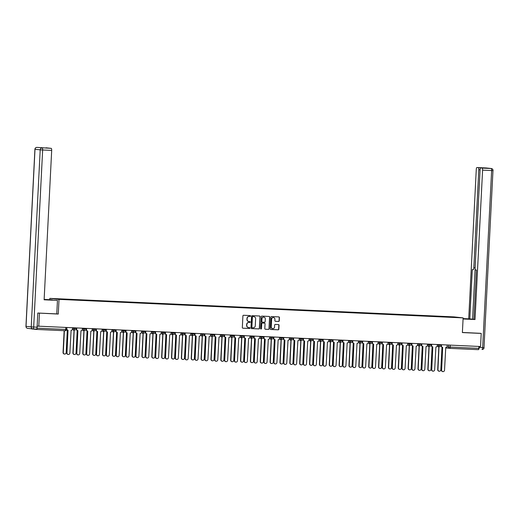 <?xml version="1.0" encoding="UTF-8"?>
<svg xmlns="http://www.w3.org/2000/svg" width="519" height="519" viewBox="0 0 519 519"><rect width="100%" height="100%" fill="white"/><g stroke="black" fill="none" stroke-linecap="round" stroke-linejoin="round"><path stroke-width="0.78" d="M250.56 316.052A0.454 0.435 96.2 0 0 250.152 315.578L243.56 315.273A0.649 0.623 96.2 0 0 242.905 315.889L242.321 327.521A0.649 0.623 96.2 0 0 242.905 328.196L249.496 328.495A0.454 0.435 96.2 0 0 249.957 328.066A0.454 0.435 96.2 0 0 249.542 327.593L248.692 327.554A2.07 1.985 96.2 0 1 246.81 325.394L246.856 324.427A2.07 1.985 96.2 0 1 248.951 322.448L249.801 322.487A0.454 0.435 96.2 0 0 250.255 322.059A0.454 0.435 96.2 0 0 249.847 321.585L248.997 321.546A2.07 1.985 96.2 0 1 247.115 319.386L247.161 318.419A2.07 1.985 96.2 0 1 249.25 316.441L250.106 316.48A0.454 0.435 96.2 0 0 250.56 316.052M248.783 321.527A2.07 1.985 96.2 0 1 246.927 319.367L246.979 318.4A2.07 1.985 96.2 0 1 249.068 316.421L249.924 316.46A0.454 0.435 96.2 0 0 250.067 315.571M242.788 328.177L249.315 328.475A0.454 0.435 96.2 0 0 249.457 327.586M248.478 327.534A2.07 1.985 96.2 0 1 246.622 325.374L246.674 324.407A2.07 1.985 96.2 0 1 248.763 322.429L249.62 322.468A0.454 0.435 96.2 0 0 249.762 321.579M278.599 321.443A0.649 0.623 96.2 0 0 279.248 320.826L279.417 317.563A0.649 0.623 96.2 0 0 278.826 316.888L271.508 316.558A0.649 0.623 96.2 0 0 270.853 317.174L270.263 328.799A0.649 0.623 96.2 0 0 270.853 329.474L278.171 329.812A0.649 0.623 96.2 0 0 278.826 329.195L279.027 325.251A0.649 0.623 96.2 0 0 278.437 324.576L275.304 324.433A0.649 0.623 96.2 0 0 274.655 325.05L274.551 327.002A1.732 1.661 96.2 0 1 272.709 328.65A1.732 1.661 96.2 0 1 271.236 326.853L271.625 319.198A1.732 1.661 96.2 0 1 273.468 317.557A1.732 1.661 96.2 0 1 274.94 319.347L274.875 320.625A0.649 0.623 96.2 0 0 275.466 321.3L278.411 321.423A0.649 0.623 96.2 0 0 279.066 320.807L279.228 317.544A0.649 0.623 96.2 0 0 278.761 316.888M37.997 313.041L58.277 314.06L59.023 299.379L463.13 317.888L462.384 332.562L481.217 333.425L480.555 346.517L37.154 326.114L37.05 328.157L66.575 329.487M39.444 313.197L38.782 326.295M260.123 316.681A0.649 0.623 96.2 0 0 259.532 316.006L252.215 315.669A0.649 0.623 96.2 0 0 251.559 316.292L250.969 327.917A0.649 0.623 96.2 0 0 251.559 328.592L258.877 328.929A0.649 0.623 96.2 0 0 259.532 328.306L259.941 316.661A0.649 0.623 96.2 0 0 259.468 316.006M261.861 316.11L269.179 316.447A0.649 0.623 96.2 0 1 269.77 317.122L269.179 328.748A0.649 0.623 96.2 0 1 268.524 329.37L265.391 329.228A0.649 0.623 96.2 0 1 264.807 328.553L265.047 323.837A0.649 0.623 96.2 0 0 264.456 323.162L262.38 323.065A0.649 0.623 96.2 0 0 261.725 323.681L261.479 328.592A0.454 0.435 96.2 0 1 260.992 329.02A0.454 0.435 96.2 0 1 260.609 328.553L261.206 316.733A0.649 0.623 96.2 0 1 261.861 316.11M49.759 299.664L49.824 298.386L453.93 316.888L463.13 317.888M481.217 333.425L479.77 333.269M478.92 346.445L478.823 348.385A1.317 0.37 92.6 0 1 478.395 349.663A1.317 0.37 92.6 0 1 478.388 349.663L449.772 348.353A1.317 0.37 -87.4 0 0 450.194 347.075L478.823 348.385M31.276 328.754A1.317 0.37 -87.4 0 0 31.412 328.871L36.615 329.435A1.317 0.37 -87.4 0 0 36.622 329.435A1.317 0.37 -87.4 0 0 37.05 328.157M445.153 316.901L64.804 299.457M445.101 316.674L64.758 299.262M59.023 299.379L49.824 298.386M58.277 314.06L56.772 313.898L57.453 300.41L44.121 299.794L51.686 150.4L42.649 149.985L33.683 327.022L37.096 327.178L37.809 313.028L56.772 313.898M251.443 328.572L258.696 328.903A0.649 0.623 96.2 0 0 259.351 328.287L259.941 316.661M252.85 316.609A0.454 0.435 96.2 0 0 252.396 317.038L251.877 327.249A0.454 0.435 96.2 0 0 252.286 327.716L253.188 327.761A2.07 1.985 96.2 0 0 255.277 325.783L255.633 318.809A2.07 1.985 96.2 0 0 253.752 316.648L252.669 316.59A0.454 0.435 96.2 0 0 252.208 317.018L252.396 317.038M252.234 327.71L252.104 327.697A0.454 0.435 96.2 0 1 251.696 327.223L252.208 317.018M252.669 316.59L253.564 316.629M265.28 329.208L268.342 329.351A0.649 0.623 96.2 0 0 268.998 328.728L269.582 317.103A0.649 0.623 96.2 0 0 269.114 316.447M264.346 323.149A0.649 0.623 96.2 0 0 264.275 323.142L262.192 323.045A0.649 0.623 96.2 0 0 261.544 323.661L261.479 328.592M260.901 329.001A0.454 0.435 96.2 0 0 261.291 328.572M265.293 318.938A1.732 1.661 96.2 0 0 263.821 317.141A1.732 1.661 96.2 0 0 261.972 318.789L261.836 321.488A0.649 0.623 96.2 0 0 262.426 322.163L264.502 322.254A0.649 0.623 96.2 0 0 265.157 321.637L265.293 318.938M263.73 317.135A1.732 1.661 96.2 0 0 261.79 318.77L261.972 318.789M262.355 322.15L262.244 322.143A0.649 0.623 96.2 0 1 261.654 321.469L261.79 318.77M275.349 321.287L278.411 321.423M273.377 317.544A1.732 1.661 96.2 0 0 271.437 319.179L271.625 319.198M272.618 328.637A1.732 1.661 96.2 0 1 271.048 326.834L271.437 319.179M270.736 329.455L277.989 329.792A0.649 0.623 96.2 0 0 278.645 329.169L278.839 325.231A0.649 0.623 96.2 0 0 278.372 324.576M64.388 330.707L63.279 352.485A1.518 1.453 96.2 0 0 64.57 354.055A1.518 1.453 96.2 0 0 66.192 352.615L67.334 330.039M64.453 354.042A1.518 1.453 -83.8 0 1 63.046 352.459L64.148 330.694M66.88 327.58L66.821 328.799A1.317 1.265 96.2 0 0 68.015 330.168L66.957 352.881A1.518 1.453 96.2 0 0 68.249 354.458A1.518 1.453 96.2 0 0 69.87 353.017L71.109 330.311A1.317 1.265 96.2 0 0 72.446 329.052L72.504 327.839M68.132 354.438A1.518 1.453 -83.8 0 1 66.724 352.855L67.872 330.155M67.775 330.142A1.317 1.265 -83.8 0 1 66.64 329.247M73.224 329.669A1.317 1.265 96.2 0 0 74.198 330.227L73.14 352.933A1.518 1.453 96.2 0 0 74.431 354.509A1.518 1.453 96.2 0 0 76.046 353.069L77.195 330.493M74.314 354.49A1.518 1.453 -83.8 0 1 72.9 352.907L74.055 330.214M73.958 330.201A1.317 1.265 -83.8 0 1 72.984 329.643M83.085 330.123A1.317 1.265 96.2 0 0 84.059 330.674L83.001 353.387A1.518 1.453 96.2 0 0 84.292 354.964A1.518 1.453 96.2 0 0 85.907 353.517L87.049 330.94M84.175 354.944A1.518 1.453 -83.8 0 1 82.761 353.361L83.909 330.661M83.819 330.648A1.317 1.265 -83.8 0 1 82.845 330.097M44.121 299.716L57.453 300.41M44.134 299.469L52.231 299.846L44.141 299.405M46.009 147.805A1.979 0.551 92.6 0 1 46.022 147.805A1.979 0.551 92.6 0 1 46.029 147.805L47.43 147.954A1.979 0.551 92.6 0 1 47.625 148.116M47.43 147.954L49.837 148.213A1.979 0.551 92.6 0 1 49.837 148.213A1.979 0.551 92.6 0 1 49.83 148.213L51.238 148.369A1.979 0.551 92.6 0 1 51.686 150.4M37.096 327.178A1.979 0.551 92.6 0 1 36.453 329.098A1.979 0.551 92.6 0 1 36.44 329.098L33.047 328.942A1.979 0.551 -87.4 0 0 33.683 327.022L31.231 326.879L40.203 149.842L35 149.277L26.028 326.315L31.231 326.879A1.979 1.901 -83.8 0 0 32.918 328.929A1.979 1.979 0 0 0 33.041 328.942A1.979 0.551 -87.4 0 1 33.028 328.942A1.979 1.901 -83.8 0 1 32.918 328.929L27.715 328.371A1.979 1.901 96.2 0 1 26.028 326.315L25.95 326.302A1.979 1.979 0 0 0 27.715 328.371M463.084 318.653L473.944 319.25L468.715 318.848L476.28 169.447A1.979 0.551 -87.4 0 1 476.922 167.533A1.979 0.551 -87.4 0 0 476.922 167.533L482.378 167.871A1.979 0.551 92.6 0 1 482.573 168.033M463.071 318.913L473.938 319.373M463.071 318.977L475.021 319.529L473.938 319.412L476.436 270.049L475.573 269.958A1.979 0.551 -87.4 0 1 475.119 267.921L480.088 169.862A1.979 0.551 -87.4 0 1 480.73 167.948A1.979 0.551 -87.4 0 0 480.73 167.948L484.778 168.13L482.378 167.871M463.091 318.588L468.715 318.848M475.021 319.529L482.592 170.128A1.979 0.551 -87.4 0 0 482.138 168.098L484.785 168.13A1.979 0.551 92.6 0 1 484.778 168.13A1.979 0.551 92.6 0 1 484.785 168.13M480.094 169.778L478.784 169.719L473.815 267.785A1.979 0.551 -87.4 0 1 473.172 269.698A1.979 0.551 -87.4 0 0 473.172 269.698L472.296 269.601L469.799 318.964M478.784 169.719A1.979 0.551 -87.4 0 0 478.33 167.689M479.965 333.289L462.39 332.471M478.654 349.332A1.979 0.551 -87.4 0 0 479.245 347.425L479.296 346.465M475.08 269.783L472.582 319.088M76.741 328.027L76.676 329.247A1.317 1.265 96.2 0 0 77.876 330.622L76.818 353.335A1.518 1.453 96.2 0 0 78.11 354.905A1.518 1.453 96.2 0 0 79.725 353.465L80.97 330.765A1.317 1.265 96.2 0 0 82.3 329.507L82.365 328.287M77.993 354.886A1.518 1.453 -83.8 0 1 76.578 353.309L77.733 330.609M77.636 330.597A1.317 1.265 -83.8 0 1 76.436 329.221L76.442 329.091M86.602 328.482L86.537 329.701A1.317 1.265 96.2 0 0 87.737 331.077L86.679 353.783A1.518 1.453 96.2 0 0 87.971 355.359A1.518 1.453 96.2 0 0 89.586 353.919L90.831 331.213A1.317 1.265 96.2 0 0 92.161 329.961L92.226 328.741M87.854 355.34A1.518 1.453 -83.8 0 1 86.439 353.757L87.588 331.064M87.497 331.051A1.317 1.265 -83.8 0 1 86.297 329.675L86.303 329.546M92.946 330.577A1.317 1.265 96.2 0 0 93.913 331.128L92.862 353.841A1.518 1.453 96.2 0 0 94.153 355.411A1.518 1.453 96.2 0 0 95.768 353.971L96.91 331.394M94.03 355.392A1.518 1.453 -83.8 0 1 92.622 353.815L93.77 331.116M93.68 331.103A1.317 1.265 -83.8 0 1 92.706 330.551M102.801 331.025A1.317 1.265 96.2 0 0 103.774 331.583L102.717 354.289A1.518 1.453 96.2 0 0 104.008 355.865A1.518 1.453 96.2 0 0 105.629 354.425L106.771 331.842M103.891 355.846A1.518 1.453 -83.8 0 1 102.483 354.263L103.631 331.57M103.534 331.557A1.317 1.265 -83.8 0 1 102.561 330.999M112.662 331.479A1.317 1.265 96.2 0 0 113.635 332.03L112.578 354.743A1.518 1.453 96.2 0 0 113.869 356.313A1.518 1.453 96.2 0 0 115.484 354.873L116.632 332.296M113.752 356.294A1.518 1.453 -83.8 0 1 112.338 354.717L113.492 332.017M113.395 332.004A1.317 1.265 -83.8 0 1 112.422 331.453M96.456 328.936L96.398 330.149A1.317 1.265 96.2 0 0 97.591 331.524L96.54 354.237A1.518 1.453 96.2 0 0 97.832 355.807A1.518 1.453 96.2 0 0 99.447 354.367L100.692 331.667A1.317 1.265 96.2 0 0 102.022 330.408L102.081 329.189M97.708 355.794A1.518 1.453 -83.8 0 1 96.3 354.211L97.449 331.511M97.358 331.498A1.317 1.265 -83.8 0 1 96.158 330.123L96.164 329.993M106.317 329.383L106.259 330.603A1.317 1.265 96.2 0 0 107.452 331.978L106.395 354.685A1.518 1.453 96.2 0 0 107.686 356.261A1.518 1.453 96.2 0 0 109.308 354.821L110.547 332.121A1.317 1.265 96.2 0 0 111.883 330.863L111.942 329.643M107.569 356.242A1.518 1.453 -83.8 0 1 106.161 354.659L107.31 331.965M107.212 331.952A1.317 1.265 -83.8 0 1 106.019 330.577L106.025 330.447M116.178 329.837L116.113 331.057A1.317 1.265 96.2 0 0 117.313 332.426L116.256 355.139A1.518 1.453 96.2 0 0 117.547 356.709A1.518 1.453 96.2 0 0 119.162 355.268L120.408 332.569A1.317 1.265 96.2 0 0 121.738 331.31L121.803 330.09M117.43 356.696A1.518 1.453 -83.8 0 1 116.016 355.113L117.171 332.413M117.073 332.4A1.317 1.265 -83.8 0 1 115.873 331.031L115.88 330.895M122.523 331.926A1.317 1.265 96.2 0 0 123.496 332.484L122.439 355.191A1.518 1.453 96.2 0 0 123.73 356.767A1.518 1.453 96.2 0 0 125.345 355.327L126.487 332.75M123.613 356.748A1.518 1.453 -83.8 0 1 122.199 355.165L123.347 332.471M123.256 332.458A1.317 1.265 -83.8 0 1 122.283 331.901M126.039 330.285L125.974 331.505A1.317 1.265 96.2 0 0 127.174 332.88L126.117 355.593A1.518 1.453 96.2 0 0 127.408 357.163A1.518 1.453 96.2 0 0 129.023 355.723L130.269 333.023A1.317 1.265 96.2 0 0 131.599 331.764L131.664 330.545M127.291 357.143A1.518 1.453 -83.8 0 1 125.877 355.567L127.025 332.867M126.934 332.854A1.317 1.265 -83.8 0 1 125.734 331.479L125.741 331.349M132.377 332.381A1.317 1.265 96.2 0 0 133.351 332.932L132.3 355.645A1.518 1.453 96.2 0 0 133.591 357.215A1.518 1.453 96.2 0 0 135.206 355.774L136.348 333.198M133.467 357.202A1.518 1.453 -83.8 0 1 132.06 355.619L133.208 332.919M133.111 332.906A1.317 1.265 -83.8 0 1 132.144 332.355M135.894 330.739L135.835 331.959A1.317 1.265 96.2 0 0 137.029 333.334L135.978 356.04A1.518 1.453 96.2 0 0 137.269 357.617A1.518 1.453 96.2 0 0 138.884 356.177L140.13 333.47A1.317 1.265 96.2 0 0 141.46 332.212L141.518 330.999M137.146 357.597A1.518 1.453 -83.8 0 1 135.738 356.015L136.886 333.321M136.789 333.308A1.317 1.265 -83.8 0 1 135.595 331.933L135.602 331.797M142.238 332.835A1.317 1.265 96.2 0 0 143.212 333.386L142.154 356.092A1.518 1.453 96.2 0 0 143.445 357.669A1.518 1.453 96.2 0 0 145.067 356.229L146.209 333.652M143.328 357.649A1.518 1.453 -83.8 0 1 141.921 356.066L143.069 333.373M142.972 333.36A1.317 1.265 -83.8 0 1 141.998 332.809M145.755 331.193L145.69 332.407A1.317 1.265 96.2 0 0 146.89 333.782L145.833 356.495A1.518 1.453 96.2 0 0 147.124 358.065A1.518 1.453 96.2 0 0 148.739 356.624L149.985 333.925A1.317 1.265 96.2 0 0 151.321 332.666L151.379 331.446M147.007 358.045A1.518 1.453 -83.8 0 1 145.599 356.469L146.747 333.769M146.65 333.756A1.317 1.265 -83.8 0 1 145.456 332.381L145.463 332.251M152.099 333.282A1.317 1.265 96.2 0 0 153.073 333.834L152.015 356.547A1.518 1.453 96.2 0 0 153.306 358.123A1.518 1.453 96.2 0 0 154.922 356.683L156.07 334.1M153.189 358.104A1.518 1.453 -83.8 0 1 151.775 356.521L152.93 333.821M152.833 333.814A1.317 1.265 -83.8 0 1 151.859 333.256M155.616 331.641L155.551 332.861A1.317 1.265 96.2 0 0 156.751 334.236L155.694 356.942A1.518 1.453 96.2 0 0 156.985 358.519A1.518 1.453 96.2 0 0 158.6 357.078L159.846 334.379A1.317 1.265 96.2 0 0 161.175 333.12L161.24 331.901M156.868 358.499A1.518 1.453 -83.8 0 1 155.453 356.916L156.602 334.223M156.511 334.21A1.317 1.265 -83.8 0 1 155.311 332.835L155.317 332.705M161.96 333.736A1.317 1.265 96.2 0 0 162.934 334.288L161.876 357.001A1.518 1.453 96.2 0 0 163.167 358.571A1.518 1.453 96.2 0 0 164.782 357.13L165.924 334.554M163.05 358.551A1.518 1.453 -83.8 0 1 161.636 356.975L162.784 334.275M162.694 334.262A1.317 1.265 -83.8 0 1 161.72 333.711M165.47 332.095L165.412 333.308A1.317 1.265 96.2 0 0 166.612 334.684L165.555 357.396A1.518 1.453 96.2 0 0 166.846 358.966A1.518 1.453 96.2 0 0 168.461 357.526L169.707 334.826A1.317 1.265 96.2 0 0 171.036 333.568L171.101 332.348M166.722 358.953A1.518 1.453 -83.8 0 1 165.314 357.37L166.463 334.671M166.372 334.658A1.317 1.265 -83.8 0 1 165.172 333.289L165.178 333.153M171.815 334.184A1.317 1.265 96.2 0 0 172.788 334.742L171.737 357.448A1.518 1.453 96.2 0 0 173.028 359.025A1.518 1.453 96.2 0 0 174.644 357.585L175.785 335.008M172.905 359.005A1.518 1.453 -83.8 0 1 171.497 357.422L172.645 334.729M172.548 334.716A1.317 1.265 -83.8 0 1 171.581 334.158M175.331 332.543L175.273 333.762A1.317 1.265 96.2 0 0 176.466 335.138L175.416 357.844A1.518 1.453 96.2 0 0 176.707 359.42A1.518 1.453 96.2 0 0 178.322 357.98L179.568 335.28A1.317 1.265 96.2 0 0 180.897 334.022L180.956 332.802M176.583 359.401A1.518 1.453 -83.8 0 1 175.175 357.818L176.324 335.125M176.226 335.112A1.317 1.265 -83.8 0 1 175.033 333.736L175.039 333.607M181.676 334.638A1.317 1.265 96.2 0 0 182.649 335.19L181.592 357.902A1.518 1.453 96.2 0 0 182.883 359.472A1.518 1.453 96.2 0 0 184.498 358.032L185.646 335.456M182.766 359.459A1.518 1.453 -83.8 0 1 181.358 357.876L182.506 335.177M182.409 335.164A1.317 1.265 -83.8 0 1 181.436 334.612M185.192 332.997L185.127 334.217A1.317 1.265 96.2 0 0 186.327 335.585L185.27 358.298A1.518 1.453 96.2 0 0 186.561 359.875A1.518 1.453 96.2 0 0 188.176 358.434L189.422 335.728A1.317 1.265 96.2 0 0 190.752 334.47L190.817 333.256M186.444 359.855A1.518 1.453 -83.8 0 1 185.03 358.272L186.185 335.572M186.087 335.559A1.317 1.265 -83.8 0 1 184.894 334.191L184.9 334.054M191.537 335.086A1.317 1.265 96.2 0 0 192.51 335.644L191.453 358.35A1.518 1.453 96.2 0 0 192.744 359.926A1.518 1.453 96.2 0 0 194.359 358.486L195.507 335.91M192.627 359.907A1.518 1.453 -83.8 0 1 191.213 358.324L192.361 335.631M192.27 335.618A1.317 1.265 -83.8 0 1 191.297 335.06M195.053 333.445L194.988 334.664A1.317 1.265 96.2 0 0 196.188 336.04L195.131 358.752A1.518 1.453 96.2 0 0 196.422 360.322A1.518 1.453 96.2 0 0 198.037 358.882L199.283 336.182A1.317 1.265 96.2 0 0 200.613 334.924L200.678 333.704M196.305 360.303A1.518 1.453 -83.8 0 1 194.891 358.726L196.039 336.027M195.948 336.014A1.317 1.265 -83.8 0 1 194.748 334.638L194.755 334.508M201.398 335.54A1.317 1.265 96.2 0 0 202.371 336.091L201.314 358.804A1.518 1.453 96.2 0 0 202.605 360.381A1.518 1.453 96.2 0 0 204.22 358.934L205.362 336.357M202.481 360.361A1.518 1.453 -83.8 0 1 201.074 358.778L202.222 336.078M202.131 336.065A1.317 1.265 -83.8 0 1 201.158 335.514M204.908 333.899L204.849 335.118A1.317 1.265 96.2 0 0 206.043 336.494L204.992 359.2A1.518 1.453 96.2 0 0 206.283 360.776A1.518 1.453 96.2 0 0 207.898 359.336L209.144 336.636A1.317 1.265 96.2 0 0 210.474 335.378L210.532 334.158M206.16 360.757A1.518 1.453 -83.8 0 1 204.752 359.174L205.9 336.481M205.809 336.468A1.317 1.265 -83.8 0 1 204.609 335.092L204.616 334.963M211.252 335.994A1.317 1.265 96.2 0 0 212.226 336.546L211.175 359.258A1.518 1.453 96.2 0 0 212.466 360.828A1.518 1.453 96.2 0 0 214.081 359.388L215.223 336.812M212.342 360.809A1.518 1.453 -83.8 0 1 210.935 359.232L212.083 336.533M211.986 336.52A1.317 1.265 -83.8 0 1 211.019 335.968M214.769 334.353L214.71 335.566A1.317 1.265 96.2 0 0 215.904 336.941L214.853 359.654A1.518 1.453 96.2 0 0 216.144 361.224A1.518 1.453 96.2 0 0 217.759 359.784L219.005 337.084A1.317 1.265 96.2 0 0 220.335 335.825L220.393 334.606M216.021 361.211A1.518 1.453 -83.8 0 1 214.613 359.628L215.761 336.928M215.664 336.915A1.317 1.265 -83.8 0 1 214.47 335.54L214.477 335.41M221.113 336.442A1.317 1.265 96.2 0 0 222.087 337L221.029 359.706A1.518 1.453 96.2 0 0 222.32 361.282A1.518 1.453 96.2 0 0 223.936 359.842L225.084 337.266M222.203 361.263A1.518 1.453 -83.8 0 1 220.789 359.68L221.944 336.987M221.847 336.974A1.317 1.265 -83.8 0 1 220.873 336.416M224.63 334.8L224.565 336.02A1.317 1.265 96.2 0 0 225.765 337.395L224.708 360.102A1.518 1.453 96.2 0 0 225.999 361.678A1.518 1.453 96.2 0 0 227.614 360.238L228.86 337.538A1.317 1.265 96.2 0 0 230.189 336.28L230.254 335.06M225.882 361.659A1.518 1.453 -83.8 0 1 224.468 360.076L225.622 337.382M225.525 337.369A1.317 1.265 -83.8 0 1 224.331 335.994L224.338 335.864M230.974 336.896A1.317 1.265 96.2 0 0 231.948 337.447L230.89 360.16A1.518 1.453 96.2 0 0 232.181 361.73A1.518 1.453 96.2 0 0 233.797 360.29L234.938 337.713M232.064 361.717A1.518 1.453 -83.8 0 1 230.65 360.134L231.798 337.434M231.708 337.421A1.317 1.265 -83.8 0 1 230.734 336.87M234.491 335.255L234.426 336.474A1.317 1.265 96.2 0 0 235.626 337.843L234.569 360.556A1.518 1.453 96.2 0 0 235.86 362.132A1.518 1.453 96.2 0 0 237.475 360.686L238.721 337.986A1.317 1.265 96.2 0 0 240.05 336.727L240.115 335.514M235.743 362.113A1.518 1.453 -83.8 0 1 234.329 360.53L235.477 337.83M235.386 337.817A1.317 1.265 -83.8 0 1 234.186 336.448L234.192 336.312M240.835 337.344A1.317 1.265 96.2 0 0 241.802 337.901L240.751 360.608A1.518 1.453 96.2 0 0 242.042 362.184A1.518 1.453 96.2 0 0 243.658 360.744L244.799 338.167M241.919 362.165A1.518 1.453 -83.8 0 1 240.511 360.582L241.659 337.888M241.569 337.875A1.317 1.265 -83.8 0 1 240.595 337.318M244.345 335.702L244.287 336.922A1.317 1.265 96.2 0 0 245.481 338.297L244.43 361.01A1.518 1.453 96.2 0 0 245.721 362.58A1.518 1.453 96.2 0 0 247.336 361.14L248.582 338.44A1.317 1.265 96.2 0 0 249.911 337.181L249.97 335.962M245.597 362.56A1.518 1.453 -83.8 0 1 244.19 360.984L245.338 338.284M245.247 338.271A1.317 1.265 -83.8 0 1 244.047 336.896L244.053 336.766M250.69 337.798A1.317 1.265 96.2 0 0 251.663 338.349L250.612 361.062A1.518 1.453 96.2 0 0 251.903 362.632A1.518 1.453 96.2 0 0 253.519 361.192L254.66 338.615M251.78 362.619A1.518 1.453 -83.8 0 1 250.372 361.036L251.52 338.336M251.423 338.323A1.317 1.265 -83.8 0 1 250.456 337.772M254.206 336.156L254.148 337.376A1.317 1.265 96.2 0 0 255.342 338.751L254.291 361.458A1.518 1.453 96.2 0 0 255.575 363.034A1.518 1.453 96.2 0 0 257.197 361.594L258.443 338.888A1.317 1.265 96.2 0 0 259.772 337.629L259.831 336.416M255.458 363.015A1.518 1.453 -83.8 0 1 254.051 361.432L255.199 338.738M255.101 338.725A1.317 1.265 -83.8 0 1 253.908 337.35L253.914 337.214M260.551 338.252A1.317 1.265 96.2 0 0 261.524 338.803L260.467 361.509A1.518 1.453 96.2 0 0 261.758 363.086A1.518 1.453 96.2 0 0 263.373 361.646L264.521 339.069M261.641 363.066A1.518 1.453 -83.8 0 1 260.227 361.49L261.381 338.79M261.284 338.777A1.317 1.265 -83.8 0 1 260.311 338.226M264.067 336.61L264.002 337.824A1.317 1.265 96.2 0 0 265.203 339.199L264.145 361.912A1.518 1.453 96.2 0 0 265.436 363.482A1.518 1.453 96.2 0 0 267.051 362.041L268.297 339.342A1.317 1.265 96.2 0 0 269.627 338.083L269.692 336.863M265.319 363.462A1.518 1.453 -83.8 0 1 263.905 361.886L265.06 339.186M264.962 339.173A1.317 1.265 -83.8 0 1 263.769 337.798L263.775 337.668M270.412 338.699A1.317 1.265 96.2 0 0 271.385 339.257L270.328 361.964A1.518 1.453 96.2 0 0 271.619 363.54A1.518 1.453 96.2 0 0 273.234 362.1L274.376 339.517M271.502 363.521A1.518 1.453 -83.8 0 1 270.088 361.938L271.236 339.238M271.145 339.231A1.317 1.265 -83.8 0 1 270.172 338.673M273.928 337.058L273.863 338.278A1.317 1.265 96.2 0 0 275.064 339.653L274.006 362.359A1.518 1.453 96.2 0 0 275.297 363.936A1.518 1.453 96.2 0 0 276.912 362.496L278.158 339.796A1.317 1.265 96.2 0 0 279.488 338.537L279.553 337.318M275.18 363.916A1.518 1.453 -83.8 0 1 273.766 362.333L274.914 339.64M274.823 339.627A1.317 1.265 -83.8 0 1 273.623 338.252L273.63 338.122M280.273 339.154A1.317 1.265 96.2 0 0 281.24 339.705L280.189 362.418A1.518 1.453 96.2 0 0 281.48 363.988A1.518 1.453 96.2 0 0 283.095 362.547L284.237 339.971M281.356 363.968A1.518 1.453 -83.8 0 1 279.949 362.392L281.097 339.692M281.006 339.679A1.317 1.265 -83.8 0 1 280.033 339.128M283.783 337.512L283.724 338.732A1.317 1.265 96.2 0 0 284.918 340.101L283.867 362.813A1.518 1.453 96.2 0 0 285.158 364.383A1.518 1.453 96.2 0 0 286.773 362.943L288.019 340.243A1.317 1.265 96.2 0 0 289.349 338.985L289.407 337.765M285.035 364.37A1.518 1.453 -83.8 0 1 283.627 362.787L284.775 340.088M284.684 340.075A1.317 1.265 -83.8 0 1 283.484 338.706L283.491 338.57M290.127 339.601A1.317 1.265 96.2 0 0 291.101 340.159L290.043 362.865A1.518 1.453 96.2 0 0 291.334 364.442A1.518 1.453 96.2 0 0 292.956 363.002L294.098 340.425M291.217 364.422A1.518 1.453 -83.8 0 1 289.81 362.839L290.958 340.146M290.861 340.133A1.317 1.265 -83.8 0 1 289.887 339.575M293.644 337.96L293.585 339.179A1.317 1.265 96.2 0 0 294.779 340.555L293.722 363.261A1.518 1.453 96.2 0 0 295.013 364.838A1.518 1.453 96.2 0 0 296.634 363.397L297.874 340.698A1.317 1.265 96.2 0 0 299.21 339.439L299.268 338.219M294.896 364.818A1.518 1.453 -83.8 0 1 293.488 363.235L294.636 340.542M294.539 340.529A1.317 1.265 -83.8 0 1 293.345 339.154L293.352 339.024M299.988 340.055A1.317 1.265 96.2 0 0 300.962 340.607L299.904 363.319A1.518 1.453 96.2 0 0 301.195 364.889A1.518 1.453 96.2 0 0 302.811 363.449L303.959 340.873M301.078 364.876A1.518 1.453 -83.8 0 1 299.664 363.294L300.819 340.594M300.722 340.581A1.317 1.265 -83.8 0 1 299.748 340.029M303.505 338.414L303.44 339.634A1.317 1.265 96.2 0 0 304.64 341.009L303.583 363.715A1.518 1.453 96.2 0 0 304.874 365.292A1.518 1.453 96.2 0 0 306.489 363.851L307.735 341.145A1.317 1.265 96.2 0 0 309.065 339.887L309.129 338.673M304.757 365.272A1.518 1.453 -83.8 0 1 303.343 363.689L304.497 340.989M304.4 340.983A1.317 1.265 -83.8 0 1 303.2 339.608L303.206 339.471M309.849 340.503A1.317 1.265 96.2 0 0 310.823 341.061L309.765 363.767A1.518 1.453 96.2 0 0 311.056 365.344A1.518 1.453 96.2 0 0 312.672 363.903L313.813 341.327M310.939 365.324A1.518 1.453 -83.8 0 1 309.525 363.741L310.673 341.048M310.583 341.035A1.317 1.265 -83.8 0 1 309.609 340.477M313.366 338.862L313.301 340.081A1.317 1.265 96.2 0 0 314.501 341.457L313.444 364.169A1.518 1.453 96.2 0 0 314.735 365.739A1.518 1.453 96.2 0 0 316.35 364.299L317.596 341.599A1.317 1.265 96.2 0 0 318.926 340.341L318.99 339.121M314.618 365.72A1.518 1.453 -83.8 0 1 313.204 364.143L314.352 341.444M314.261 341.431A1.317 1.265 -83.8 0 1 313.061 340.055L313.067 339.926M319.71 340.957A1.317 1.265 96.2 0 0 320.677 341.508L319.626 364.221A1.518 1.453 96.2 0 0 320.917 365.798A1.518 1.453 96.2 0 0 322.533 364.357L323.674 341.774M320.794 365.778A1.518 1.453 -83.8 0 1 319.386 364.195L320.534 341.496M320.444 341.483A1.317 1.265 -83.8 0 1 319.47 340.931M323.22 339.316L323.162 340.535A1.317 1.265 96.2 0 0 324.356 341.911L323.305 364.617A1.518 1.453 96.2 0 0 324.596 366.193A1.518 1.453 96.2 0 0 326.211 364.753L327.457 342.053A1.317 1.265 96.2 0 0 328.787 340.795L328.845 339.575M324.472 366.174A1.518 1.453 -83.8 0 1 323.065 364.591L324.213 341.898M324.122 341.885A1.317 1.265 -83.8 0 1 322.922 340.509L322.928 340.38M329.565 341.411A1.317 1.265 96.2 0 0 330.538 341.963L329.481 364.675A1.518 1.453 96.2 0 0 330.772 366.245A1.518 1.453 96.2 0 0 332.394 364.805L333.535 342.229M330.655 366.226A1.518 1.453 -83.8 0 1 329.247 364.649L330.395 341.95M330.298 341.937A1.317 1.265 -83.8 0 1 329.325 341.385M333.081 339.77L333.023 340.983A1.317 1.265 96.2 0 0 334.217 342.358L333.159 365.071A1.518 1.453 96.2 0 0 334.45 366.641A1.518 1.453 96.2 0 0 336.072 365.201L337.311 342.501A1.317 1.265 96.2 0 0 338.648 341.243L338.706 340.023M334.333 366.628A1.518 1.453 -83.8 0 1 332.926 365.045L334.074 342.345M333.976 342.332A1.317 1.265 -83.8 0 1 332.783 340.957L332.789 340.827M339.426 341.859A1.317 1.265 96.2 0 0 340.399 342.417L339.342 365.123A1.518 1.453 96.2 0 0 340.633 366.699A1.518 1.453 96.2 0 0 342.248 365.259L343.396 342.683M340.516 366.68A1.518 1.453 -83.8 0 1 339.102 365.097L340.256 342.404M340.159 342.391A1.317 1.265 -83.8 0 1 339.186 341.833M342.942 340.217L342.877 341.437A1.317 1.265 96.2 0 0 344.078 342.812L343.02 365.519A1.518 1.453 96.2 0 0 344.311 367.095A1.518 1.453 96.2 0 0 345.926 365.655L347.172 342.955A1.317 1.265 96.2 0 0 348.502 341.697L348.567 340.477M344.194 367.076A1.518 1.453 -83.8 0 1 342.78 365.493L343.935 342.8M343.838 342.787A1.317 1.265 -83.8 0 1 342.637 341.411L342.644 341.281M349.287 342.313A1.317 1.265 96.2 0 0 350.26 342.864L349.203 365.577A1.518 1.453 96.2 0 0 350.494 367.147A1.518 1.453 96.2 0 0 352.109 365.707L353.251 343.13M350.377 367.134A1.518 1.453 -83.8 0 1 348.963 365.551L350.111 342.851M350.02 342.838A1.317 1.265 -83.8 0 1 349.047 342.287M352.803 340.672L352.738 341.891A1.317 1.265 96.2 0 0 353.939 343.26L352.881 365.973A1.518 1.453 96.2 0 0 354.172 367.549A1.518 1.453 96.2 0 0 355.787 366.103L357.033 343.403A1.317 1.265 96.2 0 0 358.363 342.144L358.428 340.931M354.055 367.53A1.518 1.453 -83.8 0 1 352.641 365.947L353.789 343.247M353.699 343.234A1.317 1.265 -83.8 0 1 352.498 341.865L352.505 341.729M359.148 342.761A1.317 1.265 96.2 0 0 360.115 343.319L359.064 366.025A1.518 1.453 96.2 0 0 360.355 367.601A1.518 1.453 96.2 0 0 361.97 366.161L363.112 343.584M360.231 367.582A1.518 1.453 -83.8 0 1 358.824 365.999L359.972 343.306M359.881 343.293A1.317 1.265 -83.8 0 1 358.908 342.735M362.658 341.119L362.599 342.339A1.317 1.265 96.2 0 0 363.793 343.714L362.742 366.427A1.518 1.453 96.2 0 0 364.033 367.997A1.518 1.453 96.2 0 0 365.648 366.557L366.894 343.857A1.317 1.265 96.2 0 0 368.224 342.598L368.282 341.379M363.91 367.977A1.518 1.453 -83.8 0 1 362.502 366.401L363.65 343.701M363.553 343.688A1.317 1.265 -83.8 0 1 362.359 342.313L362.366 342.183M369.003 343.215A1.317 1.265 96.2 0 0 369.976 343.766L368.918 366.479A1.518 1.453 96.2 0 0 370.209 368.049A1.518 1.453 96.2 0 0 371.831 366.609L372.973 344.032M370.092 368.036A1.518 1.453 -83.8 0 1 368.685 366.453L369.833 343.753M369.736 343.74A1.317 1.265 -83.8 0 1 368.762 343.189M372.519 341.573L372.454 342.793A1.317 1.265 96.2 0 0 373.654 344.168L372.597 366.875A1.518 1.453 96.2 0 0 373.888 368.451A1.518 1.453 96.2 0 0 375.509 367.011L376.749 344.305A1.317 1.265 96.2 0 0 378.085 343.046L378.143 341.833M373.771 368.432A1.518 1.453 -83.8 0 1 372.363 366.849L373.511 344.155M373.414 344.142A1.317 1.265 -83.8 0 1 372.22 342.767L372.227 342.631M378.864 343.669A1.317 1.265 96.2 0 0 379.837 344.22L378.779 366.933A1.518 1.453 96.2 0 0 380.07 368.503A1.518 1.453 96.2 0 0 381.686 367.063L382.834 344.486M379.953 368.484A1.518 1.453 -83.8 0 1 378.539 366.907L379.694 344.207M379.597 344.194A1.317 1.265 -83.8 0 1 378.623 343.643M382.38 342.027L382.315 343.241A1.317 1.265 96.2 0 0 383.515 344.616L382.458 367.329A1.518 1.453 96.2 0 0 383.749 368.899A1.518 1.453 96.2 0 0 385.364 367.458L386.61 344.759A1.317 1.265 96.2 0 0 387.94 343.5L388.004 342.281M383.632 368.886A1.518 1.453 -83.8 0 1 382.218 367.303L383.366 344.603M383.275 344.59A1.317 1.265 -83.8 0 1 382.075 343.215L382.081 343.085M388.725 344.116A1.317 1.265 96.2 0 0 389.698 344.674L388.64 367.381A1.518 1.453 96.2 0 0 389.931 368.957A1.518 1.453 96.2 0 0 391.547 367.517L392.688 344.934M389.814 368.938A1.518 1.453 -83.8 0 1 388.4 367.355L389.548 344.655M389.458 344.648A1.317 1.265 -83.8 0 1 388.484 344.091M392.234 342.475L392.176 343.695A1.317 1.265 96.2 0 0 393.376 345.07L392.319 367.776A1.518 1.453 96.2 0 0 393.61 369.353A1.518 1.453 96.2 0 0 395.225 367.913L396.471 345.213A1.317 1.265 96.2 0 0 397.801 343.954L397.865 342.735M393.486 369.333A1.518 1.453 -83.8 0 1 392.079 367.75L393.227 345.057M393.136 345.044A1.317 1.265 -83.8 0 1 391.936 343.669L391.942 343.539M398.579 344.571A1.317 1.265 96.2 0 0 399.552 345.122L398.501 367.835A1.518 1.453 96.2 0 0 399.792 369.405A1.518 1.453 96.2 0 0 401.408 367.965L402.549 345.388M399.669 369.385A1.518 1.453 -83.8 0 1 398.261 367.809L399.409 345.109M399.312 345.096A1.317 1.265 -83.8 0 1 398.345 344.545M402.095 342.929L402.037 344.149A1.317 1.265 96.2 0 0 403.231 345.518L402.18 368.231A1.518 1.453 96.2 0 0 403.471 369.8A1.518 1.453 96.2 0 0 405.086 368.36L406.332 345.66A1.317 1.265 96.2 0 0 407.662 344.402L407.72 343.182M403.347 369.788A1.518 1.453 -83.8 0 1 401.94 368.205L403.088 345.505M402.991 345.492A1.317 1.265 -83.8 0 1 401.797 344.123L401.803 343.987M408.44 345.018A1.317 1.265 96.2 0 0 409.413 345.576L408.356 368.282A1.518 1.453 96.2 0 0 409.647 369.859A1.518 1.453 96.2 0 0 411.262 368.419L412.41 345.842M409.53 369.839A1.518 1.453 -83.8 0 1 408.122 368.256L409.27 345.563M409.173 345.55A1.317 1.265 -83.8 0 1 408.2 344.992M411.956 343.377L411.891 344.597A1.317 1.265 96.2 0 0 413.092 345.972L412.034 368.678A1.518 1.453 96.2 0 0 413.325 370.255A1.518 1.453 96.2 0 0 414.941 368.814L416.186 346.115A1.317 1.265 96.2 0 0 417.516 344.856L417.581 343.636M413.208 370.235A1.518 1.453 -83.8 0 1 411.794 368.659L412.949 345.959M412.852 345.946A1.317 1.265 -83.8 0 1 411.658 344.571L411.664 344.441M418.301 345.472A1.317 1.265 96.2 0 0 419.274 346.024L418.217 368.737A1.518 1.453 96.2 0 0 419.508 370.306A1.518 1.453 96.2 0 0 421.123 368.866L422.271 346.29M419.391 370.294A1.518 1.453 -83.8 0 1 417.977 368.711L419.125 346.011M419.034 345.998A1.317 1.265 -83.8 0 1 418.061 345.446M421.817 343.831L421.752 345.051A1.317 1.265 96.2 0 0 422.953 346.426L421.895 369.132A1.518 1.453 96.2 0 0 423.186 370.709A1.518 1.453 96.2 0 0 424.801 369.269L426.047 346.562A1.317 1.265 96.2 0 0 427.377 345.304L427.442 344.091M423.069 370.689A1.518 1.453 -83.8 0 1 421.655 369.106L422.803 346.407M422.713 346.4A1.317 1.265 -83.8 0 1 421.512 345.025L421.519 344.888M428.162 345.92A1.317 1.265 96.2 0 0 429.135 346.478L428.078 369.184A1.518 1.453 96.2 0 0 429.369 370.761A1.518 1.453 96.2 0 0 430.984 369.32L432.126 346.744M429.245 370.741A1.518 1.453 -83.8 0 1 427.838 369.158L428.986 346.465M428.895 346.452A1.317 1.265 -83.8 0 1 427.922 345.901M431.672 344.285L431.613 345.498A1.317 1.265 96.2 0 0 432.807 346.874L431.756 369.586A1.518 1.453 96.2 0 0 433.047 371.156A1.518 1.453 96.2 0 0 434.663 369.716L435.908 347.016A1.317 1.265 96.2 0 0 437.238 345.758L437.296 344.538M432.924 371.137A1.518 1.453 -83.8 0 1 431.516 369.56L432.664 346.861M432.574 346.848A1.317 1.265 -83.8 0 1 431.373 345.472L431.38 345.343M438.017 346.374A1.317 1.265 96.2 0 0 438.99 346.926L437.939 369.638A1.518 1.453 96.2 0 0 439.23 371.215A1.518 1.453 96.2 0 0 440.845 369.775L441.987 347.192M439.106 371.195A1.518 1.453 -83.8 0 1 437.699 369.612L438.847 346.913M438.75 346.9A1.317 1.265 -83.8 0 1 437.783 346.348M441.533 344.733L441.474 345.952A1.317 1.265 96.2 0 0 442.668 347.328L441.617 370.034A1.518 1.453 96.2 0 0 442.908 371.61A1.518 1.453 96.2 0 0 444.524 370.17L445.769 347.471A1.317 1.265 96.2 0 0 447.099 346.212L447.157 344.992M442.785 371.591A1.518 1.453 -83.8 0 1 441.377 370.008L442.525 347.315M442.428 347.302A1.317 1.265 -83.8 0 1 441.234 345.926L441.241 345.797M446.93 346.802L450.194 347.075L450.291 345.135M448.656 345.057L448.559 346.977A1.317 1.265 -83.8 0 0 449.681 348.346A1.317 1.317 0 0 0 449.765 348.353A1.317 0.37 -87.4 0 1 449.759 348.353A1.317 1.265 -83.8 0 1 449.681 348.346L445.646 347.912M66.724 327.573L66.627 329.494A1.317 1.317 0 0 1 65.251 330.746A1.317 0.37 -87.4 0 1 65.245 330.746L36.628 329.435L65.251 330.746A1.317 0.37 -87.4 0 0 65.679 329.468L65.777 327.528M437.277 345.044L441.299 345.323M438.802 344.61L438.769 345.206A1.317 1.265 -83.8 0 0 439.891 346.575A1.317 1.317 0 0 0 441.351 345.33L441.377 344.726M427.416 344.597L431.438 344.876M428.941 344.155L428.908 344.759A1.317 1.265 -83.8 0 0 430.03 346.128A1.317 1.317 0 0 0 431.49 344.882L431.523 344.272M417.555 344.142L421.577 344.421M419.08 343.708L419.047 344.305A1.317 1.265 -83.8 0 0 420.169 345.673A1.317 1.317 0 0 0 421.629 344.428L421.662 343.825M407.694 343.695L411.716 343.967M409.219 343.254L409.193 343.857A1.317 1.265 -83.8 0 0 410.315 345.219A1.317 1.317 0 0 0 411.768 343.98L411.801 343.37M397.839 343.241L401.862 343.52M399.364 342.8L399.332 343.403A1.317 1.265 -83.8 0 0 400.454 344.772A1.317 1.317 0 0 0 401.914 343.526L401.94 342.923M387.978 342.787L392.001 343.065M389.503 342.352L389.471 342.949A1.317 1.265 -83.8 0 0 390.593 344.318A1.317 1.317 0 0 0 392.053 343.078L392.085 342.469M378.117 342.339L382.14 342.618M379.642 341.898L379.61 342.501A1.317 1.265 -83.8 0 0 380.732 343.87A1.317 1.317 0 0 0 382.192 342.624L382.224 342.015M368.256 341.885L372.279 342.164M369.781 341.45L369.755 342.047A1.317 1.265 -83.8 0 0 370.877 343.416A1.317 1.317 0 0 0 372.331 342.17L372.363 341.567M358.402 341.437L362.424 341.71M359.926 340.996L359.894 341.599A1.317 1.265 -83.8 0 0 361.016 342.968A1.317 1.317 0 0 0 362.476 341.723L362.502 341.113M348.541 340.983L352.563 341.262M350.066 340.548L350.033 341.145A1.317 1.265 -83.8 0 0 351.155 342.514A1.317 1.317 0 0 0 352.615 341.268L352.648 340.665M338.68 340.535L342.702 340.808M340.204 340.094L340.172 340.691A1.317 1.265 -83.8 0 0 341.294 342.06A1.317 1.317 0 0 0 342.754 340.821L342.787 340.211M328.819 340.081L332.841 340.36M330.344 339.64L330.318 340.243A1.317 1.265 -83.8 0 0 331.44 341.612A1.317 1.317 0 0 0 332.893 340.367L332.926 339.763M318.964 339.627L322.987 339.906M320.489 339.192L320.457 339.789A1.317 1.265 -83.8 0 0 321.579 341.158A1.317 1.317 0 0 0 323.039 339.913L323.065 339.309M309.103 339.179L313.126 339.458M310.628 338.738L310.596 339.342A1.317 1.265 -83.8 0 0 311.718 340.711A1.317 1.317 0 0 0 313.178 339.465L313.21 338.855M299.242 338.725L303.265 339.004M300.767 338.291L300.735 338.888A1.317 1.265 -83.8 0 0 301.863 340.256A1.317 1.317 0 0 0 303.317 339.011L303.349 338.407M289.381 338.278L293.404 338.55M290.906 337.837L290.88 338.44A1.317 1.265 -83.8 0 0 292.002 339.802A1.317 1.317 0 0 0 293.462 338.563L293.488 337.953M279.527 337.824L283.549 338.103M281.051 337.382L281.019 337.986A1.317 1.265 -83.8 0 0 282.141 339.355A1.317 1.317 0 0 0 283.601 338.109L283.634 337.506M269.666 337.369L273.688 337.648M271.19 336.935L271.158 337.532A1.317 1.265 -83.8 0 0 272.28 338.901A1.317 1.317 0 0 0 273.74 337.661L273.773 337.052M259.805 336.922L263.827 337.201M261.329 336.481L261.304 337.084A1.317 1.265 -83.8 0 0 262.426 338.453A1.317 1.317 0 0 0 263.879 337.207L263.912 336.597M249.944 336.468L253.966 336.747M251.468 336.033L251.443 336.63A1.317 1.265 -83.8 0 0 252.565 337.999A1.317 1.317 0 0 0 254.025 336.753L254.051 336.15M240.089 336.02L244.112 336.293M241.614 335.579L241.582 336.182A1.317 1.265 -83.8 0 0 242.704 337.551A1.317 1.317 0 0 0 244.164 336.306L244.196 335.696M230.228 335.566L234.251 335.845M231.753 335.125L231.721 335.728A1.317 1.265 -83.8 0 0 232.843 337.097A1.317 1.317 0 0 0 234.303 335.851L234.335 335.248M220.367 335.118L224.39 335.391M221.892 334.677L221.866 335.274A1.317 1.265 -83.8 0 0 222.988 336.643A1.317 1.317 0 0 0 224.442 335.404L224.474 334.794M210.513 334.664L214.535 334.943M212.037 334.223L212.005 334.826A1.317 1.265 -83.8 0 0 213.127 336.195A1.317 1.317 0 0 0 214.587 334.95L214.613 334.346M200.652 334.21L204.674 334.489M202.176 333.775L202.144 334.372A1.317 1.265 -83.8 0 0 203.266 335.741A1.317 1.317 0 0 0 204.726 334.496L204.758 333.892M190.791 333.762L194.813 334.035M192.315 333.321L192.283 333.925A1.317 1.265 -83.8 0 0 193.405 335.293A1.317 1.317 0 0 0 194.865 334.048L194.897 333.438M180.93 333.308L184.952 333.587M182.454 332.874L182.429 333.47A1.317 1.265 -83.8 0 0 183.551 334.839A1.317 1.317 0 0 0 185.004 333.594L185.036 332.99M171.075 332.861L175.098 333.133M172.6 332.42L172.568 333.016A1.317 1.265 -83.8 0 0 173.69 334.385A1.317 1.317 0 0 0 175.15 333.146L175.175 332.536M161.214 332.407L165.237 332.685M162.739 331.965L162.707 332.569A1.317 1.265 -83.8 0 0 163.829 333.938A1.317 1.317 0 0 0 165.289 332.692L165.321 332.089M151.353 331.952L155.376 332.231M152.878 331.518L152.846 332.115A1.317 1.265 -83.8 0 0 153.968 333.483A1.317 1.317 0 0 0 155.428 332.244L155.46 331.635M141.492 331.505L145.515 331.784M143.017 331.064L142.991 331.667A1.317 1.265 -83.8 0 0 144.113 333.036A1.317 1.317 0 0 0 145.567 331.79L145.599 331.18M131.638 331.051L135.66 331.33M133.162 330.616L133.13 331.213A1.317 1.265 -83.8 0 0 134.252 332.582A1.317 1.317 0 0 0 135.712 331.336L135.738 330.733M121.777 330.603L125.799 330.875M123.301 330.162L123.269 330.765A1.317 1.265 -83.8 0 0 124.391 332.128A1.317 1.317 0 0 0 125.851 330.888L125.883 330.279M111.916 330.149L115.938 330.428M113.44 329.708L113.408 330.311A1.317 1.265 -83.8 0 0 114.53 331.68A1.317 1.317 0 0 0 115.99 330.434L116.022 329.831M102.055 329.701L106.077 329.974M103.579 329.26L103.553 329.857A1.317 1.265 -83.8 0 0 104.676 331.226A1.317 1.317 0 0 0 106.129 329.987L106.161 329.377M92.2 329.247L96.223 329.526M93.725 328.806L93.692 329.409A1.317 1.265 -83.8 0 0 94.815 330.778A1.317 1.317 0 0 0 96.275 329.533L96.3 328.929M82.339 328.793L86.362 329.072M83.864 328.358L83.831 328.955A1.317 1.265 -83.8 0 0 84.954 330.324A1.317 1.317 0 0 0 86.413 329.078L86.446 328.475M72.478 328.345L76.501 328.618M74.003 327.904L73.97 328.508A1.317 1.265 -83.8 0 0 75.099 329.876A1.317 1.317 0 0 0 76.553 328.631L76.585 328.021M75.171 329.876A1.317 1.265 -83.8 0 1 75.099 329.876L72.31 329.571M85.032 330.331A1.317 1.265 -83.8 0 1 84.954 330.324L82.171 330.026M94.893 330.785A1.317 1.265 -83.8 0 1 94.815 330.778L92.032 330.473M104.747 331.232A1.317 1.265 -83.8 0 1 104.676 331.226L101.893 330.927M114.608 331.686A1.317 1.265 -83.8 0 1 114.53 331.68L111.747 331.382M124.469 332.134A1.317 1.265 -83.8 0 1 124.391 332.128L121.608 331.829M134.324 332.588A1.317 1.265 -83.8 0 1 134.252 332.582L131.469 332.283M144.185 333.042A1.317 1.265 -83.8 0 1 144.113 333.036L141.33 332.731M154.046 333.49A1.317 1.265 -83.8 0 1 153.968 333.483L151.185 333.185M163.907 333.944A1.317 1.265 -83.8 0 1 163.829 333.938L161.046 333.633M173.761 334.392A1.317 1.265 -83.8 0 1 173.69 334.385L170.907 334.087M183.622 334.846A1.317 1.265 -83.8 0 1 183.551 334.839L180.768 334.541M193.483 335.293A1.317 1.265 -83.8 0 1 193.405 335.293L190.622 334.989M203.344 335.748A1.317 1.265 -83.8 0 1 203.266 335.741L200.483 335.443M213.199 336.202A1.317 1.265 -83.8 0 1 213.127 336.195L210.344 335.89M223.06 336.649A1.317 1.265 -83.8 0 1 222.988 336.643L220.205 336.344M232.921 337.103A1.317 1.265 -83.8 0 1 232.843 337.097L230.06 336.799M242.782 337.551A1.317 1.265 -83.8 0 1 242.704 337.551L239.921 337.246M252.636 338.005A1.317 1.265 -83.8 0 1 252.565 337.999L249.782 337.7M262.497 338.459A1.317 1.265 -83.8 0 1 262.426 338.453L259.643 338.148M272.358 338.907A1.317 1.265 -83.8 0 1 272.28 338.901L269.497 338.602M282.219 339.361A1.317 1.265 -83.8 0 1 282.141 339.355L279.358 339.056M292.074 339.809A1.317 1.265 -83.8 0 1 292.002 339.802L289.219 339.504M301.935 340.263A1.317 1.265 -83.8 0 1 301.863 340.256L299.074 339.958M311.796 340.711A1.317 1.265 -83.8 0 1 311.718 340.711L308.935 340.406M321.657 341.165A1.317 1.265 -83.8 0 1 321.579 341.158L318.796 340.86M331.511 341.619A1.317 1.265 -83.8 0 1 331.44 341.612L328.657 341.307M341.372 342.066A1.317 1.265 -83.8 0 1 341.294 342.06L338.511 341.762M351.233 342.521A1.317 1.265 -83.8 0 1 351.155 342.514L348.372 342.216M361.088 342.968A1.317 1.265 -83.8 0 1 361.016 342.968L358.233 342.663M370.949 343.422A1.317 1.265 -83.8 0 1 370.877 343.416L368.094 343.117M380.81 343.876A1.317 1.265 -83.8 0 1 380.732 343.87L377.949 343.565M390.671 344.324A1.317 1.265 -83.8 0 1 390.593 344.318L387.81 344.019M400.525 344.778A1.317 1.265 -83.8 0 1 400.454 344.772L397.671 344.473M410.386 345.226A1.317 1.265 -83.8 0 1 410.315 345.219L407.532 344.921M420.247 345.68A1.317 1.265 -83.8 0 1 420.169 345.673L417.386 345.375M430.108 346.134A1.317 1.265 -83.8 0 1 430.03 346.128L427.247 345.823M439.963 346.582A1.317 1.265 -83.8 0 1 439.891 346.575L437.108 346.277M36.985 147.39A1.979 1.979 0 0 0 34.916 149.264L35 149.277A1.979 1.901 -83.8 0 1 36.992 147.39A1.979 0.551 -87.4 0 0 36.985 147.39L51.238 148.369M42.195 147.954A1.979 1.901 96.2 0 0 40.203 149.842L42.649 149.985A1.979 0.551 -87.4 0 0 42.195 147.954M479.245 347.425L482.657 347.581A1.979 0.551 92.6 0 1 482.015 349.495L482.015 349.495A1.979 0.551 92.6 0 1 482.008 349.495A1.979 1.979 0 0 0 484.084 347.62L482.657 347.581L491.629 170.543L482.592 170.128M482.138 168.098L491.175 168.513L476.935 167.533L485.959 167.948A1.979 0.551 92.6 0 1 485.959 167.948A1.979 0.551 92.6 0 1 485.972 167.948A1.979 1.901 -83.8 0 1 486.193 167.974M473.815 267.785L475.125 267.843M491.175 168.513A1.979 0.551 92.6 0 1 491.629 170.543L493.05 170.589A1.979 1.979 0 0 0 491.285 168.519A1.979 1.901 96.2 0 0 491.175 168.513M492.972 170.569L484 347.607M478.395 349.663L449.765 348.353M34.916 149.264L25.95 326.302M36.453 329.098L33.041 328.942M49.83 148.213L45.789 148.032M491.285 168.519L486.082 167.955A1.979 1.979 0 0 0 485.959 167.948"/></g></svg>
